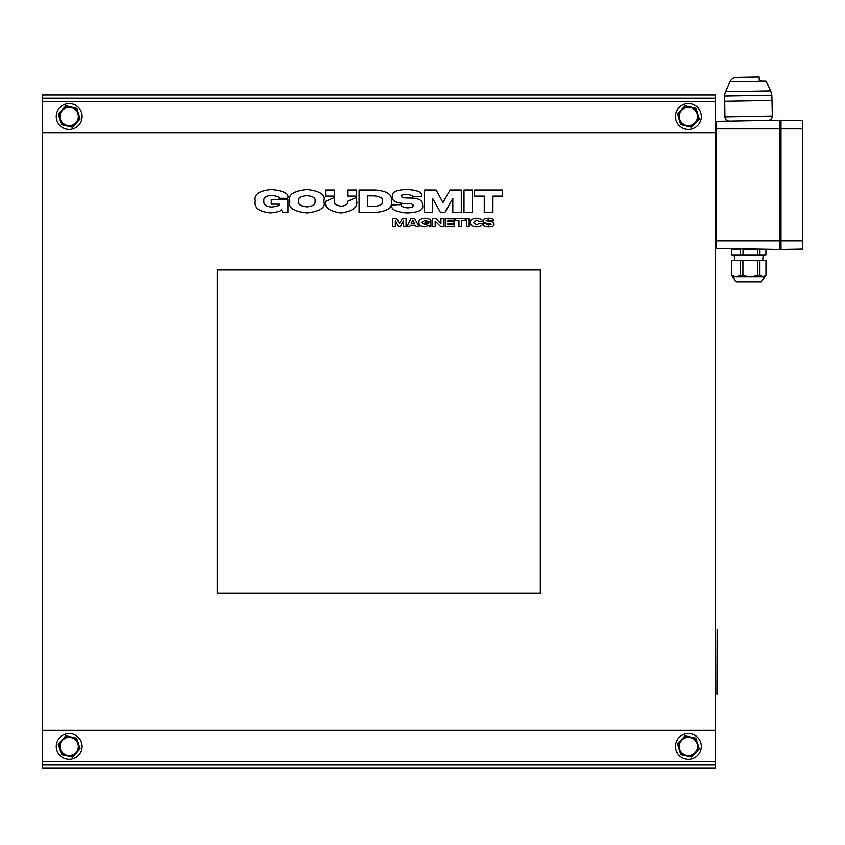<?xml version="1.0" encoding="UTF-8"?>
<svg xmlns="http://www.w3.org/2000/svg" width="845" height="845" viewBox="0 0 845 845"><rect width="100%" height="100%" fill="white"/><g stroke="black" fill="none" stroke-linecap="round" stroke-linejoin="round"><path stroke-width="1.27" d="M772.298 116.071L724.925 116.906L724.651 96.034A10.774 10.774 0 0 1 725.58 91.661L729.943 81.859L766.056 81.226C757.701 80.919 759.623 81.933 759.148 76.99L736.703 77.381A7.542 7.542 0 0 0 729.943 81.859L766.056 81.226L770.756 90.869L725.58 91.661L770.756 90.869L771.844 95.21L724.651 96.034L771.844 95.21L772.024 100.46L724.651 101.284L772.024 100.46L772.298 116.071C772.087 118.691 770.682 120.159 768.063 120.455L779.386 120.254L779.386 249.486L716.38 248.388L716.38 240.867L781.002 240.867L781.002 249.486L802.539 249.106L802.539 128.873L781.002 128.873L781.002 240.867L802.539 240.867M747.92 77.191C733.439 77.444 733.439 77.444 747.92 77.191C762.412 76.937 762.412 76.937 747.92 77.191M306.83 195.596C312.935 196.188 315.671 197.962 315.048 200.92L315.048 201.363C315.629 204.374 312.893 206.212 306.83 206.867C300.799 206.18 298.095 204.321 298.707 201.268L298.707 200.92C298.053 197.962 300.757 196.188 306.83 195.596M323.952 201.617L323.952 200.751C325.737 194.878 320.255 191.15 307.527 189.565L306.217 189.565C293.447 191.15 287.976 194.878 289.793 200.751L289.793 201.617C287.976 207.479 293.447 211.229 306.217 212.887L307.527 212.887C320.297 211.229 325.779 207.479 323.952 201.617M442.949 202.578L436.136 189.998L424.338 189.998L424.338 212.454L432.64 212.454L432.64 198.48L440.498 212.454L444.956 212.454L452.825 198.48L452.825 212.454L461.296 212.454L461.296 189.998L450.026 189.998L442.949 202.578M407.48 207.828L407.216 207.828C402.917 207.363 401.026 206.286 401.533 204.596L392.101 204.944C390.453 209.032 395.059 211.683 405.906 212.887L408.61 212.887C419.173 212.232 423.831 209.708 422.595 205.293L422.595 204.86C422.87 200.445 418.909 198.174 410.712 198.036L406.603 197.952C402.875 197.846 401.248 197.265 401.713 196.198C401.1 195.216 402.759 194.656 406.688 194.54L406.973 194.54C411.209 194.963 413.047 195.691 412.455 196.727L421.718 196.727C422.722 192.554 418.18 190.167 408.093 189.565L405.378 189.565C395.872 190.03 391.562 192.333 392.45 196.462L392.45 196.727C391.784 200.592 395.481 202.832 403.551 203.455L407.649 203.634C411.832 203.782 413.606 204.448 412.983 205.641C413.554 206.94 411.716 207.669 407.48 207.828M356.632 197.339L347.982 201.099C348.024 204.141 345.753 205.831 341.169 206.169C336.025 205.525 333.722 203.487 334.261 200.054L334.261 197.519L325.621 201.363C324.353 207.437 329.328 211.271 340.556 212.887L341.781 212.887C353.104 211.028 358.058 206.983 356.632 200.751L356.632 197.339M399.527 223.64L396.558 218.306L392.798 218.306L392.798 226.872L395.333 226.872L395.333 220.925L398.65 226.872L400.139 226.872L403.456 220.925L403.456 226.872L406.075 226.872L406.075 218.306L402.41 218.306L399.527 223.64M440.942 218.306L440.942 223.724L435.524 218.306L432.555 218.306L432.555 226.872L435.175 226.872L435.175 221.189L440.942 226.872L443.562 226.872L443.562 218.306L440.942 218.306M447.839 220.228L454.219 220.228L454.219 218.306L445.22 218.306L445.22 226.872L454.304 226.872L454.304 224.865L447.839 224.865L447.839 223.46L454.04 223.46L454.04 221.538L447.839 221.538L447.839 220.228M412.804 220.144L414.472 223.376L411.23 223.376L412.804 220.144M409.571 226.872L410.364 225.298L415.434 225.298L416.3 226.872L419.099 226.872L414.557 218.306L411.145 218.306L406.867 226.872L409.571 226.872M356.632 196.114L356.632 189.998L347.982 189.998L347.982 196.114L356.632 196.114M469.155 218.306L466.451 218.306L466.451 226.872L469.155 226.872L469.155 218.306M455.36 218.306L455.36 220.323L458.941 220.323L458.941 226.872L461.645 226.872L461.645 220.323L465.225 220.323L465.225 218.306L455.36 218.306M325.621 196.114L334.261 196.114L334.261 189.998L325.621 189.998L325.621 196.114M470.464 222.415L470.464 222.763C469.904 224.907 471.827 226.302 476.231 226.956L476.675 226.956C480.963 226.344 482.865 225.214 482.347 223.555L479.559 223.376L476.411 224.95L473.263 222.594L476.411 220.228L479.559 221.633L482.347 221.633C482.907 219.964 481.016 218.834 476.675 218.221L476.231 218.221C471.785 218.834 469.862 220.228 470.464 222.415M483.224 223.809L483.224 223.988C482.653 225.499 484.322 226.492 488.209 226.956L488.991 226.956C492.793 226.724 494.452 225.795 493.976 224.168L493.976 223.988C494.061 222.362 492.572 221.517 489.519 221.453L486.107 220.672L488.294 219.964L490.913 221.02L493.712 220.841C494.093 219.362 492.455 218.485 488.811 218.221L488.03 218.221C484.523 218.454 482.981 219.299 483.403 220.756L483.403 220.841C483.192 222.341 484.565 223.186 487.502 223.376L491.177 224.252L488.727 225.119L486.023 223.809L483.224 223.809M419.014 222.415L419.014 222.679C418.602 224.981 420.461 226.407 424.602 226.956L428.975 225.478L429.323 226.872L430.897 226.872L430.897 222.066L424.95 222.066L424.95 223.64L428.267 223.64L424.95 224.95L421.803 222.499L425.035 220.228L428.014 221.453L430.897 221.453C431.32 219.763 429.418 218.686 425.215 218.221L424.781 218.221C420.409 218.792 418.486 220.186 419.014 222.415M464 189.998L464 212.454L472.566 212.454L472.566 189.998L464 189.998M474.573 189.998L474.573 196.114L484.269 196.114L484.269 212.454L492.92 212.454L492.92 196.114L502.617 196.114L502.617 189.998L474.573 189.998M254.936 200.751L254.936 201.532C253.849 207.722 258.908 211.514 270.136 212.887L270.833 212.887C277.445 212.211 281.005 211.039 281.491 209.402L282.547 212.454L287.965 212.454L287.965 199.79L271.277 199.79L271.277 204.152L279.22 204.152C279.547 205.515 276.98 206.476 271.541 207.036C266.175 206.539 263.619 204.648 263.851 201.363L263.851 201.015C263.387 197.656 265.974 195.797 271.625 195.417C277.097 196.072 279.515 197.033 278.871 198.3L287.786 198.3C289.36 193.769 284.11 190.864 272.058 189.565L270.833 189.565C258.94 190.843 253.637 194.572 254.936 200.751M374.103 206.518L367.723 206.518L367.723 195.86L374.103 195.86C380.588 196.568 383.355 198.374 382.405 201.268C383.355 203.983 380.588 205.726 374.103 206.518M391.32 200.656C392.365 194.445 386.947 190.885 375.064 189.998L359.072 189.998L359.072 212.454L375.064 212.454C387.211 211.398 392.629 207.754 391.32 201.532L391.32 200.656M715.303 98.178L715.303 94.957L42.25 94.957L42.25 98.178L715.303 98.178L715.303 768.01L42.25 768.01L42.25 764.778L715.303 764.778M42.25 764.778L42.25 98.178M540.314 593.01L217.249 593.01L217.249 269.946L540.314 269.946L540.314 593.01M802.539 218.253L802.539 151.487M765.971 275.28L761.07 281.797L757.849 281.797L761.07 281.797L764.303 276.949L733.08 276.949L736.301 281.797L761.07 281.797L736.301 281.797L731.411 275.28L731.411 260.26L731.696 275.28L736.037 276.949L740.378 275.28L750.286 276.949L759.909 275.28L762.94 276.949L765.971 275.28L765.971 260.26L759.909 260.26L759.909 275.28M740.378 275.28L740.378 260.26L731.696 260.26M740.378 260.26L742.913 260.26L742.913 275.28M757.659 275.28L757.659 260.26L742.913 260.26M757.659 260.26L759.909 260.26M748.691 248.948L731.464 248.948L731.464 254.873L765.919 254.873L765.919 249.592L759.961 249.592L759.961 254.873M731.77 254.873L731.77 249.592L740.304 249.592L740.304 254.873M731.464 249.592L731.464 248.948M743.04 254.873L743.04 249.592L757.532 249.592L757.532 254.873M715.303 137.492L716.38 137.492M715.303 225.795L716.38 225.795M802.539 129.57L802.592 129.57A10.742 10.742 0 0 1 802.539 130.225M802.539 127.521A10.742 10.742 0 0 1 802.592 128.176L802.539 128.176M802.539 241.575L802.592 241.575A10.742 10.742 0 0 1 802.539 242.219M802.539 239.526A10.742 10.742 0 0 1 802.592 240.17L802.539 240.17M802.539 128.873L802.539 120.634L781.002 120.254L781.002 128.873L716.38 128.873L716.38 240.867M724.925 116.906C725.221 119.515 726.679 120.919 729.309 121.131L716.38 121.363L716.38 128.873M716.38 121.363L779.386 120.254M715.303 217.176L716.38 217.176M715.303 220.408L716.38 220.408M715.303 152.565L716.38 152.565M715.303 149.333L716.38 149.333M781.002 121.331L779.386 121.331M781.002 248.409L779.386 248.409M81.743 119.472A12.918 12.918 0 0 1 60.301 125.884A12.918 12.918 0 0 1 65.466 104.104A12.918 12.918 0 0 1 81.743 119.472M715.303 132.644L42.25 132.644M56.699 743.093A12.918 12.918 0 0 1 78.342 737.358A12.918 12.918 0 0 1 72.48 758.958A12.918 12.918 0 0 1 56.699 743.093M58.231 744.096L62.002 739.956A9.696 9.696 0 0 0 59.942 749.42L58.231 744.096M67.114 755.937L61.643 754.754L59.942 749.42A9.696 9.696 0 0 0 76.346 752.99L72.585 757.131L67.114 755.937M65.762 735.815L71.233 736.998A9.696 9.696 0 0 0 62.002 739.956L65.762 735.815M76.694 738.192L78.405 743.515A9.696 9.696 0 0 0 71.233 736.998L76.694 738.192M78.405 743.515L80.106 748.85L76.346 752.99A9.696 9.696 0 0 0 78.405 743.515M60.016 746.473A9.158 9.158 0 0 0 70.114 755.578A9.158 9.158 0 0 0 78.131 744.593A9.158 9.158 0 0 0 60.016 746.473M66.385 737.748A9.158 9.158 0 0 1 78.12 748.416A9.158 9.158 0 0 1 63.016 753.244A9.158 9.158 0 0 1 66.385 737.748M42.25 730.312L715.303 730.312M700.959 119.472A12.918 12.918 0 0 1 679.517 125.884A12.918 12.918 0 0 1 684.682 104.104A12.918 12.918 0 0 1 700.959 119.472M680.7 124.627L679.095 119.272A9.696 9.696 0 0 0 686.151 125.916L680.7 124.627M695.435 123.148L691.59 127.215L686.151 125.916A9.696 9.696 0 0 0 697.674 113.716L699.269 119.071L695.435 123.148M677.5 113.906L681.334 109.839A9.696 9.696 0 0 0 679.095 119.272L677.5 113.906M685.179 105.762L690.618 107.061A9.696 9.696 0 0 0 681.334 109.839L685.179 105.762M690.618 107.061L696.069 108.35L697.674 113.716A9.696 9.696 0 0 0 690.618 107.061M679.232 116.494A9.158 9.158 0 0 0 692.33 124.743A9.158 9.158 0 0 0 694.136 109.364A9.158 9.158 0 0 0 679.232 116.494M675.915 743.093A12.918 12.918 0 0 1 697.547 737.358A12.918 12.918 0 0 1 691.696 758.958A12.918 12.918 0 0 1 675.915 743.093M677.447 744.096L681.207 739.956A9.696 9.696 0 0 0 679.148 749.42L677.447 744.096M686.33 755.937L680.859 754.754L679.148 749.42A9.696 9.696 0 0 0 695.562 752.99L691.791 757.131L686.33 755.937M684.978 735.815L690.439 736.998A9.696 9.696 0 0 0 681.207 739.956L684.978 735.815M695.91 738.192L697.611 743.515A9.696 9.696 0 0 0 690.439 736.998L695.91 738.192M697.611 743.515L699.322 748.85L695.562 752.99A9.696 9.696 0 0 0 697.611 743.515M679.232 746.473A9.158 9.158 0 0 0 689.33 755.578A9.158 9.158 0 0 0 697.347 744.593A9.158 9.158 0 0 0 679.232 746.473M685.591 737.748A9.158 9.158 0 0 1 697.326 748.416A9.158 9.158 0 0 1 682.232 753.244A9.158 9.158 0 0 1 685.591 737.748M61.495 124.627L59.889 119.272A9.696 9.696 0 0 0 66.935 125.916L61.495 124.627M76.219 123.148L72.374 127.215L66.935 125.916A9.696 9.696 0 0 0 78.458 113.716L80.064 119.071L76.219 123.148M58.284 113.906L62.129 109.839A9.696 9.696 0 0 0 59.889 119.272L58.284 113.906M65.963 105.762L71.413 107.061A9.696 9.696 0 0 0 62.129 109.839L65.963 105.762M71.413 107.061L76.853 108.35L78.458 113.716A9.696 9.696 0 0 0 71.413 107.061M60.016 116.494A9.158 9.158 0 0 0 73.124 124.743A9.158 9.158 0 0 0 74.92 109.364A9.158 9.158 0 0 0 60.016 116.494M716.919 694.241L717.141 629.631L716.919 694.241M734.685 260.26L734.157 254.873L734.685 255.412L762.686 255.412L763.225 254.873L762.686 260.26M715.303 101.411L42.25 101.411M42.25 761.546L715.303 761.546M716.38 143.946L715.303 143.946M716.38 232.259L715.303 232.259M716.38 233.336L715.303 233.336M716.38 136.415L715.303 136.415M716.38 135.876L715.303 135.876M716.38 162.8L715.303 162.8M762.686 255.412L763.225 254.873L762.686 255.412M734.685 255.412L734.157 254.873L734.685 255.412"/></g></svg>
